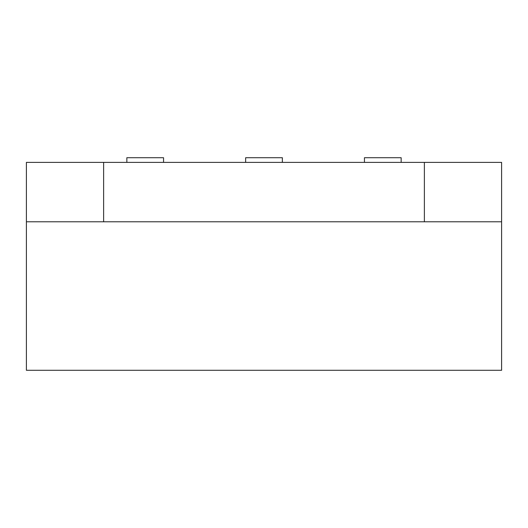 <?xml version="1.0" encoding="UTF-8"?>
<svg xmlns="http://www.w3.org/2000/svg" width="528" height="528" viewBox="0 0 528 528"><rect width="100%" height="100%" fill="white"/><g stroke="black" fill="none" stroke-linecap="round" stroke-linejoin="round"><path stroke-width="0.79" d="M501.6 370.286L501.6 221.786L26.4 221.786L26.4 370.286L501.6 370.286M501.6 221.786L501.6 162.386L26.4 162.386L26.4 221.786M103.62 162.386L103.62 221.786M424.38 162.386L424.38 221.786M163.555 162.386L163.555 157.714L126.845 157.714L126.845 162.386M282.355 162.386L282.355 157.714L245.645 157.714L245.645 162.386M401.155 162.386L401.155 157.714L364.445 157.714L364.445 162.386"/></g></svg>
